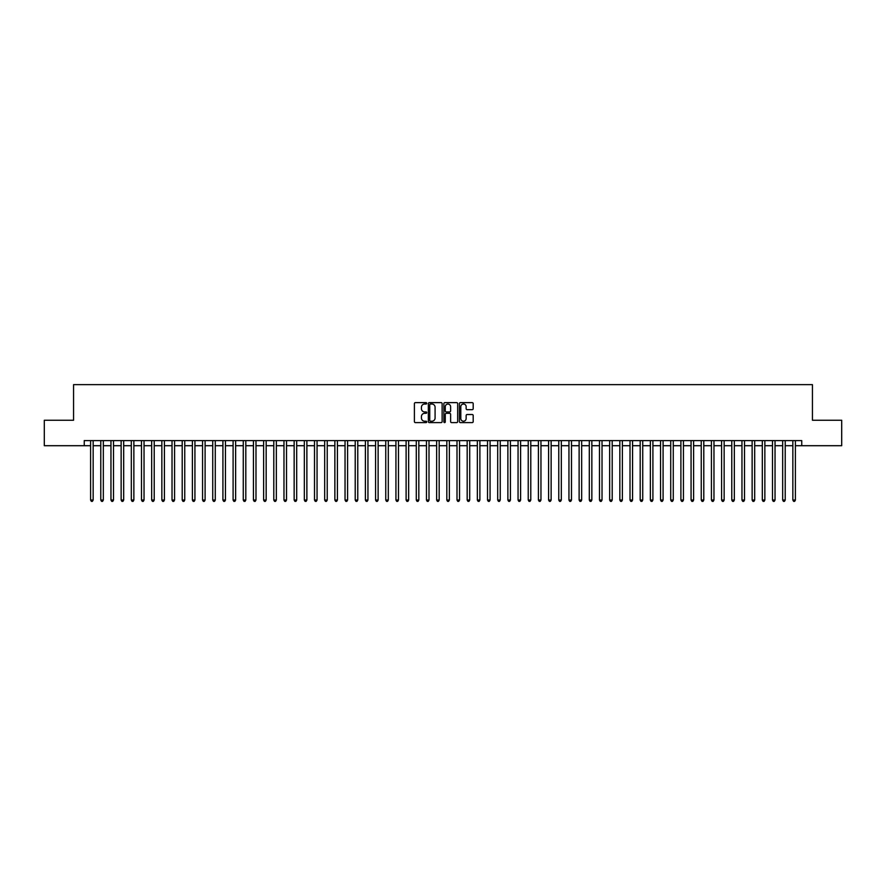 <?xml version="1.0" encoding="UTF-8"?>
<svg xmlns="http://www.w3.org/2000/svg" width="886" height="886" viewBox="0 0 886 886"><rect width="100%" height="100%" fill="white"/><g stroke="black" fill="none" stroke-linecap="round" stroke-linejoin="round"><path stroke-width="1.33" d="M426.72 403.329A0.698 0.698 0 0 0 426.022 402.632L415.401 402.632A0.997 0.997 0 0 0 414.404 403.628L414.404 421.614A0.997 0.997 0 0 0 415.401 422.611L426.022 422.611A0.698 0.698 0 0 0 426.72 421.913A0.698 0.698 0 0 0 426.022 421.215L424.649 421.215A3.201 3.201 0 0 1 421.448 418.015L421.448 416.52A3.201 3.201 0 0 1 424.649 413.319L426.022 413.319A0.698 0.698 0 0 0 426.72 412.621A0.698 0.698 0 0 0 426.022 411.924L424.649 411.924A3.201 3.201 0 0 1 421.448 408.723L421.448 407.228A3.201 3.201 0 0 1 424.649 404.027L426.022 404.027A0.698 0.698 0 0 0 426.72 403.329M472.194 409.675A0.997 0.997 0 0 0 473.19 408.679L473.19 403.628A0.997 0.997 0 0 0 472.194 402.632L460.41 402.632A0.997 0.997 0 0 0 459.413 403.628L459.413 421.614A0.997 0.997 0 0 0 460.41 422.611L472.194 422.611A0.997 0.997 0 0 0 473.19 421.614L473.19 415.523A0.997 0.997 0 0 0 472.194 414.515L467.155 414.515A0.997 0.997 0 0 0 466.147 415.523L466.147 418.535A2.669 2.669 0 0 1 463.478 421.215A2.669 2.669 0 0 1 460.809 418.535L460.809 406.696A2.669 2.669 0 0 1 463.478 404.027A2.669 2.669 0 0 1 466.147 406.696L466.147 408.679A0.997 0.997 0 0 0 467.155 409.675L472.194 409.675M84.248 445.702L44.3 445.702L44.3 420.252L73.56 420.252L73.56 384.635L812.44 384.635L812.44 420.252L841.7 420.252L841.7 445.702L801.752 445.702L801.752 440.608L84.248 440.608L84.248 445.702L90.605 445.702M442.125 403.628A0.997 0.997 0 0 0 441.128 402.632L429.333 402.632A0.997 0.997 0 0 0 428.337 403.628L428.337 421.614A0.997 0.997 0 0 0 429.333 422.611L441.128 422.611A0.997 0.997 0 0 0 442.125 421.614L442.125 403.628M444.872 402.632L456.667 402.632A0.997 0.997 0 0 1 457.663 403.628L457.663 421.614A0.997 0.997 0 0 1 456.667 422.611L451.616 422.611A0.997 0.997 0 0 1 450.62 421.614L450.62 414.316A0.997 0.997 0 0 0 449.623 413.319L446.267 413.319A0.997 0.997 0 0 0 445.27 414.316L445.27 421.913A0.698 0.698 0 0 1 444.573 422.611A0.698 0.698 0 0 1 443.875 421.913L443.875 403.628A0.997 0.997 0 0 1 444.872 402.632M93.152 445.702L100.782 445.702M103.33 445.702L110.96 445.702M113.508 445.702L121.138 445.702M123.686 445.702L131.316 445.702M133.864 445.702L141.494 445.702M144.041 445.702L151.672 445.702M154.219 445.702L161.85 445.702M164.397 445.702L172.028 445.702M174.575 445.702L182.206 445.702M184.753 445.702L192.384 445.702M194.931 445.702L202.562 445.702M205.098 445.702L212.74 445.702M215.276 445.702L222.918 445.702M225.454 445.702L233.096 445.702M235.632 445.702L243.273 445.702M245.81 445.702L253.44 445.702M255.988 445.702L263.618 445.702M266.165 445.702L273.796 445.702M276.343 445.702L283.974 445.702M286.521 445.702L294.152 445.702M296.699 445.702L304.33 445.702M306.877 445.702L314.508 445.702M317.055 445.702L324.686 445.702M327.233 445.702L334.864 445.702M337.411 445.702L345.042 445.702M347.589 445.702L355.22 445.702M357.767 445.702L365.397 445.702M367.945 445.702L375.575 445.702M378.123 445.702L385.753 445.702M388.301 445.702L395.931 445.702M398.478 445.702L406.109 445.702M408.656 445.702L416.287 445.702M418.823 445.702L426.465 445.702M429.001 445.702L436.643 445.702M439.179 445.702L446.821 445.702M449.357 445.702L456.999 445.702M459.535 445.702L467.177 445.702M469.713 445.702L477.344 445.702M479.891 445.702L487.521 445.702M490.069 445.702L497.699 445.702M500.247 445.702L507.877 445.702M510.425 445.702L518.055 445.702M520.603 445.702L528.233 445.702M530.78 445.702L538.411 445.702M540.958 445.702L548.589 445.702M551.136 445.702L558.767 445.702M561.314 445.702L568.945 445.702M571.492 445.702L579.123 445.702M581.67 445.702L589.301 445.702M591.848 445.702L599.479 445.702M602.026 445.702L609.657 445.702M612.204 445.702L619.835 445.702M622.382 445.702L630.012 445.702M632.56 445.702L640.19 445.702M642.727 445.702L650.368 445.702M652.904 445.702L660.546 445.702M663.082 445.702L670.724 445.702M673.26 445.702L680.902 445.702M683.438 445.702L691.069 445.702M693.616 445.702L701.247 445.702M703.794 445.702L711.425 445.702M713.972 445.702L721.603 445.702M724.15 445.702L731.781 445.702M734.328 445.702L741.959 445.702M744.506 445.702L752.136 445.702M754.684 445.702L762.314 445.702M764.862 445.702L772.492 445.702M775.04 445.702L782.67 445.702M785.217 445.702L792.848 445.702M795.395 445.702L801.752 445.702M430.441 404.027A0.698 0.698 0 0 0 429.743 404.725L429.743 420.518A0.698 0.698 0 0 0 430.441 421.215L431.892 421.215A3.201 3.201 0 0 0 435.081 418.015L435.081 407.228A3.201 3.201 0 0 0 431.892 404.027L430.441 404.027M450.62 406.752A2.669 2.669 0 0 0 447.939 404.082A2.669 2.669 0 0 0 445.27 406.752L445.27 410.927A0.997 0.997 0 0 0 446.267 411.924L449.623 411.924A0.997 0.997 0 0 0 450.62 410.927L450.62 406.752M93.152 440.608L93.152 500.047L90.605 500.047L90.605 440.608M93.152 500.047L92.388 501.365L91.369 501.365L90.605 500.047M103.33 440.608L103.33 500.047L100.782 500.047L100.782 440.608M103.33 500.047L102.566 501.365L101.547 501.365L100.782 500.047M113.508 440.608L113.508 500.047L110.96 500.047L110.96 440.608M113.508 500.047L112.743 501.365L111.725 501.365L110.96 500.047M123.686 440.608L123.686 500.047L121.138 500.047L121.138 440.608M123.686 500.047L122.921 501.365L121.903 501.365L121.138 500.047M133.864 440.608L133.864 500.047L131.316 500.047L131.316 440.608M133.864 500.047L133.099 501.365L132.08 501.365L131.316 500.047M144.041 440.608L144.041 500.047L141.494 500.047L141.494 440.608M144.041 500.047L143.277 501.365L142.258 501.365L141.494 500.047M154.219 440.608L154.219 500.047L151.672 500.047L151.672 440.608M154.219 500.047L153.455 501.365L152.436 501.365L151.672 500.047M164.397 440.608L164.397 500.047L161.85 500.047L161.85 440.608M164.397 500.047L163.633 501.365L162.614 501.365L161.85 500.047M174.575 440.608L174.575 500.047L172.028 500.047L172.028 440.608M174.575 500.047L173.811 501.365L172.792 501.365L172.028 500.047M184.753 440.608L184.753 500.047L182.206 500.047L182.206 440.608M184.753 500.047L183.989 501.365L182.97 501.365L182.206 500.047M194.931 440.608L194.931 500.047L192.384 500.047L192.384 440.608M194.931 500.047L194.167 501.365L193.148 501.365L192.384 500.047M205.098 440.608L205.098 500.047L202.562 500.047L202.562 440.608M205.098 500.047L204.345 501.365L203.326 501.365L202.562 500.047M215.276 440.608L215.276 500.047L212.74 500.047L212.74 440.608M215.276 500.047L214.512 501.365L213.504 501.365L212.74 500.047M225.454 440.608L225.454 500.047L222.918 500.047L222.918 440.608M225.454 500.047L224.69 501.365L223.682 501.365L222.918 500.047M235.632 440.608L235.632 500.047L233.096 500.047L233.096 440.608M235.632 500.047L234.868 501.365L233.86 501.365L233.096 500.047M245.81 440.608L245.81 500.047L243.273 500.047L243.273 440.608M245.81 500.047L245.045 501.365L244.027 501.365L243.273 500.047M255.988 440.608L255.988 500.047L253.44 500.047L253.44 440.608M255.988 500.047L255.223 501.365L254.204 501.365L253.44 500.047M266.165 440.608L266.165 500.047L263.618 500.047L263.618 440.608M266.165 500.047L265.401 501.365L264.382 501.365L263.618 500.047M276.343 440.608L276.343 500.047L273.796 500.047L273.796 440.608M276.343 500.047L275.579 501.365L274.56 501.365L273.796 500.047M286.521 440.608L286.521 500.047L283.974 500.047L283.974 440.608M286.521 500.047L285.757 501.365L284.738 501.365L283.974 500.047M296.699 440.608L296.699 500.047L294.152 500.047L294.152 440.608M296.699 500.047L295.935 501.365L294.916 501.365L294.152 500.047M306.877 440.608L306.877 500.047L304.33 500.047L304.33 440.608M306.877 500.047L306.113 501.365L305.094 501.365L304.33 500.047M317.055 440.608L317.055 500.047L314.508 500.047L314.508 440.608M317.055 500.047L316.291 501.365L315.272 501.365L314.508 500.047M327.233 440.608L327.233 500.047L324.686 500.047L324.686 440.608M327.233 500.047L326.469 501.365L325.45 501.365L324.686 500.047M337.411 440.608L337.411 500.047L334.864 500.047L334.864 440.608M337.411 500.047L336.647 501.365L335.628 501.365L334.864 500.047M347.589 440.608L347.589 500.047L345.042 500.047L345.042 440.608M347.589 500.047L346.825 501.365L345.806 501.365L345.042 500.047M357.767 440.608L357.767 500.047L355.22 500.047L355.22 440.608M357.767 500.047L357.003 501.365L355.984 501.365L355.22 500.047M367.945 440.608L367.945 500.047L365.397 500.047L365.397 440.608M367.945 500.047L367.181 501.365L366.162 501.365L365.397 500.047M378.123 440.608L378.123 500.047L375.575 500.047L375.575 440.608M378.123 500.047L377.358 501.365L376.34 501.365L375.575 500.047M388.301 440.608L388.301 500.047L385.753 500.047L385.753 440.608M388.301 500.047L387.536 501.365L386.517 501.365L385.753 500.047M398.478 440.608L398.478 500.047L395.931 500.047L395.931 440.608M398.478 500.047L397.714 501.365L396.695 501.365L395.931 500.047M408.656 440.608L408.656 500.047L406.109 500.047L406.109 440.608M408.656 500.047L407.892 501.365L406.873 501.365L406.109 500.047M418.823 440.608L418.823 500.047L416.287 500.047L416.287 440.608M418.823 500.047L418.07 501.365L417.051 501.365L416.287 500.047M429.001 440.608L429.001 500.047L426.465 500.047L426.465 440.608M429.001 500.047L428.248 501.365L427.229 501.365L426.465 500.047M439.179 440.608L439.179 500.047L436.643 500.047L436.643 440.608M439.179 500.047L438.415 501.365L437.407 501.365L436.643 500.047M449.357 440.608L449.357 500.047L446.821 500.047L446.821 440.608M449.357 500.047L448.593 501.365L447.585 501.365L446.821 500.047M459.535 440.608L459.535 500.047L456.999 500.047L456.999 440.608M459.535 500.047L458.771 501.365L457.752 501.365L456.999 500.047M469.713 440.608L469.713 500.047L467.177 500.047L467.177 440.608M469.713 500.047L468.949 501.365L467.93 501.365L467.177 500.047M479.891 440.608L479.891 500.047L477.344 500.047L477.344 440.608M479.891 500.047L479.127 501.365L478.108 501.365L477.344 500.047M490.069 440.608L490.069 500.047L487.521 500.047L487.521 440.608M490.069 500.047L489.305 501.365L488.286 501.365L487.521 500.047M500.247 440.608L500.247 500.047L497.699 500.047L497.699 440.608M500.247 500.047L499.482 501.365L498.464 501.365L497.699 500.047M510.425 440.608L510.425 500.047L507.877 500.047L507.877 440.608M510.425 500.047L509.66 501.365L508.642 501.365L507.877 500.047M520.603 440.608L520.603 500.047L518.055 500.047L518.055 440.608M520.603 500.047L519.838 501.365L518.819 501.365L518.055 500.047M530.78 440.608L530.78 500.047L528.233 500.047L528.233 440.608M530.78 500.047L530.016 501.365L528.997 501.365L528.233 500.047M540.958 440.608L540.958 500.047L538.411 500.047L538.411 440.608M540.958 500.047L540.194 501.365L539.175 501.365L538.411 500.047M551.136 440.608L551.136 500.047L548.589 500.047L548.589 440.608M551.136 500.047L550.372 501.365L549.353 501.365L548.589 500.047M561.314 440.608L561.314 500.047L558.767 500.047L558.767 440.608M561.314 500.047L560.55 501.365L559.531 501.365L558.767 500.047M571.492 440.608L571.492 500.047L568.945 500.047L568.945 440.608M571.492 500.047L570.728 501.365L569.709 501.365L568.945 500.047M581.67 440.608L581.67 500.047L579.123 500.047L579.123 440.608M581.67 500.047L580.906 501.365L579.887 501.365L579.123 500.047M591.848 440.608L591.848 500.047L589.301 500.047L589.301 440.608M591.848 500.047L591.084 501.365L590.065 501.365L589.301 500.047M602.026 440.608L602.026 500.047L599.479 500.047L599.479 440.608M602.026 500.047L601.262 501.365L600.243 501.365L599.479 500.047M612.204 440.608L612.204 500.047L609.657 500.047L609.657 440.608M612.204 500.047L611.44 501.365L610.421 501.365L609.657 500.047M622.382 440.608L622.382 500.047L619.835 500.047L619.835 440.608M622.382 500.047L621.618 501.365L620.599 501.365L619.835 500.047M632.56 440.608L632.56 500.047L630.012 500.047L630.012 440.608M632.56 500.047L631.796 501.365L630.777 501.365L630.012 500.047M642.727 440.608L642.727 500.047L640.19 500.047L640.19 440.608M642.727 500.047L641.973 501.365L640.955 501.365L640.19 500.047M652.904 440.608L652.904 500.047L650.368 500.047L650.368 440.608M652.904 500.047L652.14 501.365L651.132 501.365L650.368 500.047M663.082 440.608L663.082 500.047L660.546 500.047L660.546 440.608M663.082 500.047L662.318 501.365L661.31 501.365L660.546 500.047M673.26 440.608L673.26 500.047L670.724 500.047L670.724 440.608M673.26 500.047L672.496 501.365L671.488 501.365L670.724 500.047M683.438 440.608L683.438 500.047L680.902 500.047L680.902 440.608M683.438 500.047L682.674 501.365L681.655 501.365L680.902 500.047M693.616 440.608L693.616 500.047L691.069 500.047L691.069 440.608M693.616 500.047L692.852 501.365L691.833 501.365L691.069 500.047M703.794 440.608L703.794 500.047L701.247 500.047L701.247 440.608M703.794 500.047L703.03 501.365L702.011 501.365L701.247 500.047M713.972 440.608L713.972 500.047L711.425 500.047L711.425 440.608M713.972 500.047L713.208 501.365L712.189 501.365L711.425 500.047M724.15 440.608L724.15 500.047L721.603 500.047L721.603 440.608M724.15 500.047L723.386 501.365L722.367 501.365L721.603 500.047M734.328 440.608L734.328 500.047L731.781 500.047L731.781 440.608M734.328 500.047L733.564 501.365L732.545 501.365L731.781 500.047M744.506 440.608L744.506 500.047L741.959 500.047L741.959 440.608M744.506 500.047L743.742 501.365L742.723 501.365L741.959 500.047M754.684 440.608L754.684 500.047L752.136 500.047L752.136 440.608M754.684 500.047L753.92 501.365L752.901 501.365L752.136 500.047M764.862 440.608L764.862 500.047L762.314 500.047L762.314 440.608M764.862 500.047L764.097 501.365L763.079 501.365L762.314 500.047M775.04 440.608L775.04 500.047L772.492 500.047L772.492 440.608M775.04 500.047L774.275 501.365L773.256 501.365L772.492 500.047M785.217 440.608L785.217 500.047L782.67 500.047L782.67 440.608M785.217 500.047L784.453 501.365L783.434 501.365L782.67 500.047M795.395 440.608L795.395 500.047L792.848 500.047L792.848 440.608M795.395 500.047L794.631 501.365L793.612 501.365L792.848 500.047"/></g></svg>
